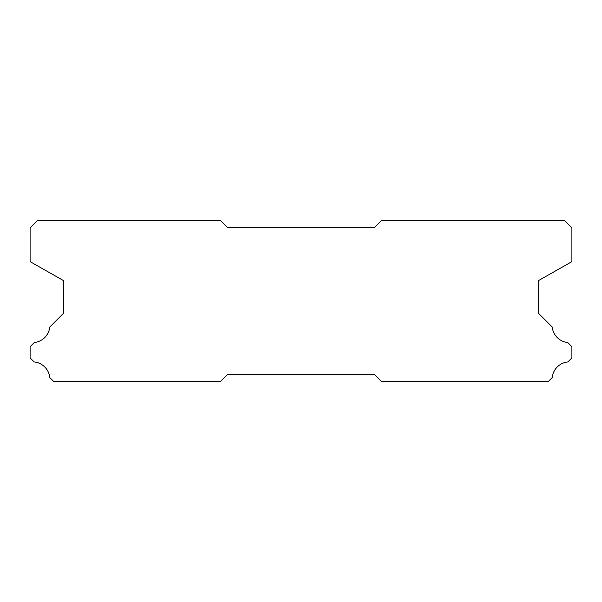 <?xml version="1.0" encoding="UTF-8"?>
<svg xmlns="http://www.w3.org/2000/svg" width="602" height="602" viewBox="0 0 602 602"><rect width="100%" height="100%" fill="white"/><g stroke="black" fill="none" stroke-linecap="round" stroke-linejoin="round"><path stroke-width="0.9" d="M374.218 227.782L227.782 227.782L220.46 220.46L37.422 220.46L30.1 227.782L30.1 261.637L63.782 280.75L63.782 313.01L49.778 327.014A17.428 17.428 0 0 1 34.254 342.538L30.1 346.684L30.1 357.889L34.171 361.96A17.428 17.428 0 0 1 49.785 377.574L53.751 381.54L220.46 381.54L227.782 374.218L374.218 374.218L381.54 381.54L548.249 381.54L552.215 377.574A17.428 17.428 0 0 1 567.829 361.96L571.9 357.889L571.9 346.684L567.746 342.538A17.428 17.428 0 0 1 552.222 327.014L538.218 313.01L538.218 280.75L571.9 261.637L571.9 227.782L564.578 220.46L381.54 220.46L374.218 227.782"/></g></svg>
